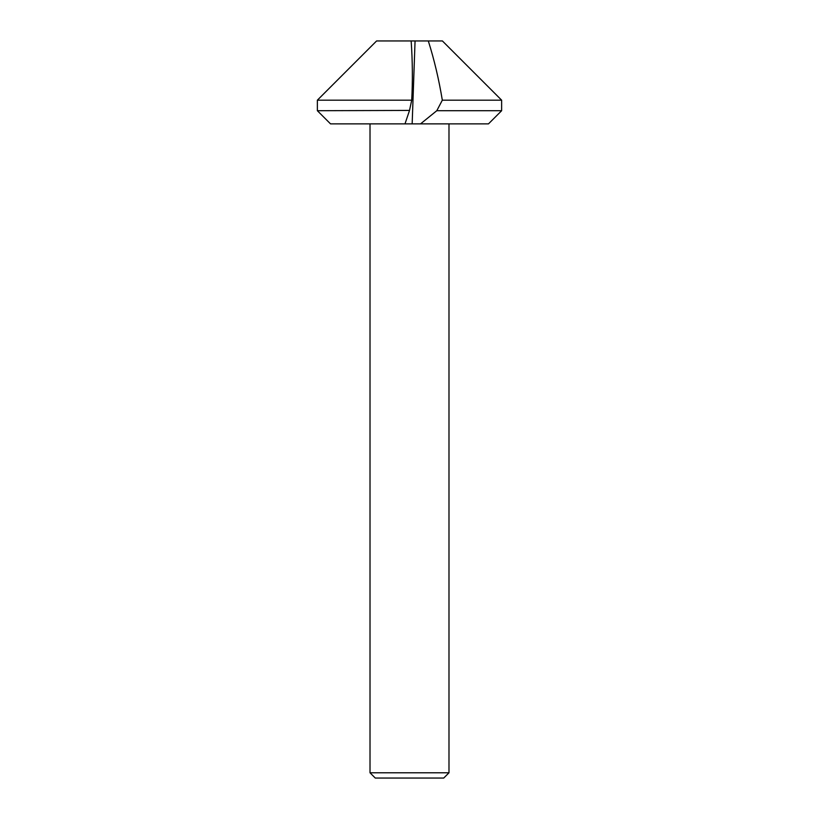 <?xml version="1.0" encoding="UTF-8"?>
<svg xmlns="http://www.w3.org/2000/svg" width="819" height="819" viewBox="0 0 819 819"><rect width="100%" height="100%" fill="white"/><g stroke="black" fill="none" stroke-linecap="round" stroke-linejoin="round"><path stroke-width="1.23" d="M448.986 772.788L443.724 778.05L375.276 778.05L370.014 772.788L448.986 772.788L448.986 123.874M411.158 40.95L376.597 40.95L317.362 100.184L411.711 100.184C412.745 80.999 412.561 61.251 411.158 40.95L442.403 40.95L501.637 100.184L501.637 110.708L436.793 110.708L420.526 123.884L488.472 123.874L501.637 110.708M428.317 40.95C434.234 59.685 438.902 79.433 442.321 100.184L501.637 100.184M442.321 100.184L436.793 110.708M420.516 123.874L404.995 123.874L409.439 110.708L411.711 100.184M317.362 100.184L317.362 110.708L409.5 110.422M317.362 110.708L330.528 123.874L404.995 123.874M415.059 40.95L412.162 123.874M370.014 123.874L370.014 772.788"/></g></svg>
